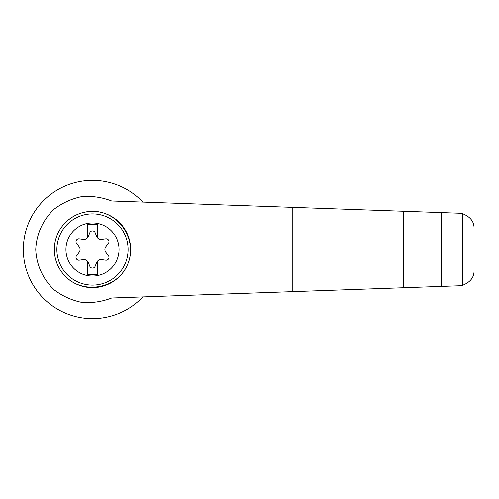 <?xml version="1.0" encoding="UTF-8"?>
<svg xmlns="http://www.w3.org/2000/svg" width="499" height="499" viewBox="0 0 499 499"><rect width="100%" height="100%" fill="white"/><g stroke="black" fill="none" stroke-linecap="round" stroke-linejoin="round"><path stroke-width="0.75" d="M111.695 200.985C102.064 197.286 92.097 195.82 81.805 196.594C71.694 198.696 62.525 202.85 54.291 209.062C43.014 219.622 36.39 234.081 35.753 249.5C36.39 264.919 43.014 279.378 54.291 289.938C62.525 296.15 71.694 300.304 81.805 302.406C92.097 303.18 102.064 301.714 111.695 298.015L403.46 287.755L403.46 211.245L111.695 200.985M142.826 202.083A69.155 69.155 0 0 0 44.074 200.111A69.155 69.155 0 0 0 44.074 298.889A69.155 69.155 0 0 0 142.826 296.917M403.46 287.755L459.323 285.79L462.604 285.316L462.604 213.684L459.323 213.21L403.46 211.245M462.604 285.316C470.42 282.147 474.237 277.219 474.05 270.539L474.05 228.461C474.237 221.781 470.42 216.853 462.604 213.684M441.615 286.414L441.615 212.586M64.221 223.87C71.887 215.73 81.306 211.557 92.49 211.345C119.005 210.896 138.522 240.898 127.37 264.963C117.034 289.383 81.699 295.071 64.221 275.13M92.49 211.345A38.155 38.155 0 0 1 125.53 268.581A38.155 38.155 0 0 1 59.443 268.581A38.155 38.155 0 0 1 92.49 211.345A38.155 38.155 0 0 1 125.53 268.581A38.155 38.155 0 0 1 59.443 268.581A38.155 38.155 0 0 1 92.49 211.345M92.49 222.947A26.553 26.553 0 0 1 115.487 262.78A26.553 26.553 0 0 1 69.492 262.78A26.553 26.553 0 0 1 92.49 222.947M87.718 261.507A4.772 4.772 0 0 0 83.239 259.648L79.254 260.204A2.863 2.863 0 0 1 76.603 255.607L79.079 252.432A4.772 4.772 0 0 0 79.079 246.568L76.603 243.393A2.863 2.863 0 0 1 79.254 238.796L83.239 239.352A4.772 4.772 0 0 0 87.718 237.493L87.718 224.219L97.255 224.219L97.255 237.493A4.772 4.772 0 0 0 101.734 239.352L105.719 238.796A2.863 2.863 0 0 1 108.377 243.393L105.9 246.568A4.772 4.772 0 0 0 105.9 252.432L108.377 255.607A2.863 2.863 0 0 1 105.719 260.204L101.734 259.648A4.772 4.772 0 0 0 96.65 262.58L95.141 266.316A2.863 2.863 0 0 1 89.832 266.316L88.323 262.58A4.772 4.772 0 0 0 87.718 261.507L87.718 274.781L97.255 274.781L97.255 261.507M87.718 237.493A4.772 4.772 0 0 0 88.323 236.42L89.832 232.684A2.863 2.863 0 0 1 95.141 232.684L96.65 236.42A4.772 4.772 0 0 0 97.255 237.493M292.807 291.647L292.807 207.353M92.49 213.89A35.61 35.61 0 0 1 123.328 267.308A35.61 35.61 0 0 1 61.645 267.308A35.61 35.61 0 0 1 92.49 213.89"/></g></svg>
